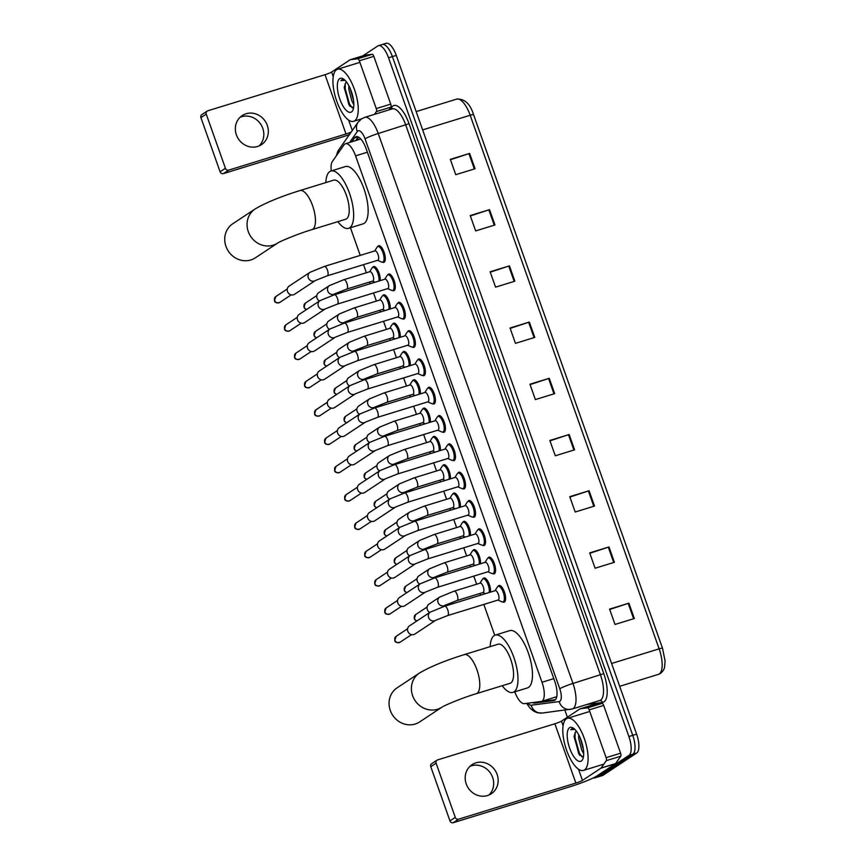 <?xml version="1.0" encoding="UTF-8"?>
<svg xmlns="http://www.w3.org/2000/svg" width="866" height="866" viewBox="0 0 866 866"><rect width="100%" height="100%" fill="white"/><g stroke="black" fill="none" stroke-linecap="round" stroke-linejoin="round"><path stroke-width="1.3" d="M482.979 578.856A8.725 3.28 72.9 0 1 483.585 578.152A8.725 3.28 72.9 0 1 483.921 577.99A8.725 3.28 72.9 0 1 488.554 582.58A8.725 3.28 72.9 0 1 490.459 592.117M472.955 550.549A8.725 3.28 72.9 0 1 473.561 549.834A8.725 3.28 72.9 0 1 473.886 549.683A8.725 3.28 72.9 0 1 478.53 554.272A8.725 3.28 72.9 0 1 480.435 563.798M462.931 522.23A8.725 3.28 72.9 0 1 463.537 521.516A8.725 3.28 72.9 0 1 463.862 521.364A8.725 3.28 72.9 0 1 468.506 525.954A8.725 3.28 72.9 0 1 470.411 535.491M452.896 493.923A8.725 3.28 72.9 0 1 453.503 493.209A8.725 3.28 72.9 0 1 453.838 493.046A8.725 3.28 72.9 0 1 458.482 497.647A8.725 3.28 72.9 0 1 460.376 507.173M442.872 465.605A8.725 3.28 72.9 0 1 443.479 464.89A8.725 3.28 72.9 0 1 443.814 464.739A8.725 3.28 72.9 0 1 448.447 469.329A8.725 3.28 72.9 0 1 450.352 478.855M432.848 437.287A8.725 3.28 72.9 0 1 433.455 436.583A8.725 3.28 72.9 0 1 433.779 436.421A8.725 3.28 72.9 0 1 438.423 441.01A8.725 3.28 72.9 0 1 440.329 450.547M422.825 408.979A8.725 3.28 72.9 0 1 423.431 408.265A8.725 3.28 72.9 0 1 423.755 408.103A8.725 3.28 72.9 0 1 428.399 412.703A8.725 3.28 72.9 0 1 430.305 422.229M412.79 380.661A8.725 3.28 72.9 0 1 413.396 379.947A8.725 3.28 72.9 0 1 413.731 379.795A8.725 3.28 72.9 0 1 418.375 384.385A8.725 3.28 72.9 0 1 420.27 393.911M402.766 352.343A8.725 3.28 72.9 0 1 403.372 351.639A8.725 3.28 72.9 0 1 403.708 351.477A8.725 3.28 72.9 0 1 408.341 356.067A8.725 3.28 72.9 0 1 410.246 365.604M392.742 324.036A8.725 3.28 72.9 0 1 393.348 323.321A8.725 3.28 72.9 0 1 393.673 323.159A8.725 3.28 72.9 0 1 398.317 327.759A8.725 3.28 72.9 0 1 400.222 337.285M382.718 295.717A8.725 3.28 72.9 0 1 383.324 295.003A8.725 3.28 72.9 0 1 383.649 294.851A8.725 3.28 72.9 0 1 388.293 299.441A8.725 3.28 72.9 0 1 390.198 308.967M372.683 267.399A8.725 3.28 72.9 0 1 373.289 266.696A8.725 3.28 72.9 0 1 373.625 266.533A8.725 3.28 72.9 0 1 378.269 271.123A8.725 3.28 72.9 0 1 380.163 280.66M467.976 501.425A8.725 3.28 72.9 0 1 468.582 500.71A8.725 3.28 72.9 0 1 468.917 500.548A8.725 3.28 72.9 0 1 474.471 507.465A8.725 3.28 72.9 0 1 474.373 517.067A8.725 3.28 72.9 0 1 474.048 517.219A8.725 3.28 72.9 0 1 472.782 517.034M457.952 473.107A8.725 3.28 72.9 0 1 458.558 472.392A8.725 3.28 72.9 0 1 458.883 472.241A8.725 3.28 72.9 0 1 464.447 479.147A8.725 3.28 72.9 0 1 464.349 488.749A8.725 3.28 72.9 0 1 464.024 488.911A8.725 3.28 72.9 0 1 462.758 488.716M447.928 444.788A8.725 3.28 72.9 0 1 448.534 444.085A8.725 3.28 72.9 0 1 448.859 443.922A8.725 3.28 72.9 0 1 454.412 450.84A8.725 3.28 72.9 0 1 454.325 460.431A8.725 3.28 72.9 0 1 453.99 460.593A8.725 3.28 72.9 0 1 452.734 460.398M437.893 416.481A8.725 3.28 72.9 0 1 438.499 415.767A8.725 3.28 72.9 0 1 438.835 415.615A8.725 3.28 72.9 0 1 444.388 422.521A8.725 3.28 72.9 0 1 444.29 432.123A8.725 3.28 72.9 0 1 443.966 432.275A8.725 3.28 72.9 0 1 442.699 432.091M478 529.732A8.725 3.28 72.9 0 1 478.606 529.029A8.725 3.28 72.9 0 1 478.941 528.866A8.725 3.28 72.9 0 1 484.495 535.783A8.725 3.28 72.9 0 1 484.397 545.374A8.725 3.28 72.9 0 1 484.072 545.537A8.725 3.28 72.9 0 1 482.806 545.342M498.058 586.369A8.725 3.28 72.9 0 1 498.664 585.654A8.725 3.28 72.9 0 1 498.989 585.492A8.725 3.28 72.9 0 1 504.553 592.409A8.725 3.28 72.9 0 1 504.456 602.011A8.725 3.28 72.9 0 1 504.131 602.162A8.725 3.28 72.9 0 1 502.865 601.978M488.034 558.05A8.725 3.28 72.9 0 1 488.64 557.336A8.725 3.28 72.9 0 1 488.965 557.184A8.725 3.28 72.9 0 1 494.518 564.091A8.725 3.28 72.9 0 1 494.432 573.693A8.725 3.28 72.9 0 1 494.096 573.844A8.725 3.28 72.9 0 1 492.841 573.66M427.869 388.163A8.725 3.28 72.9 0 1 428.475 387.448A8.725 3.28 72.9 0 1 428.811 387.297A8.725 3.28 72.9 0 1 434.364 394.203A8.725 3.28 72.9 0 1 434.267 403.805A8.725 3.28 72.9 0 1 433.942 403.967A8.725 3.28 72.9 0 1 432.675 403.772M417.845 359.845A8.725 3.28 72.9 0 1 418.451 359.141A8.725 3.28 72.9 0 1 418.776 358.979A8.725 3.28 72.9 0 1 424.34 365.896A8.725 3.28 72.9 0 1 424.243 375.498A8.725 3.28 72.9 0 1 423.918 375.649A8.725 3.28 72.9 0 1 422.651 375.454M407.821 331.537A8.725 3.28 72.9 0 1 408.427 330.823A8.725 3.28 72.9 0 1 408.752 330.671A8.725 3.28 72.9 0 1 414.305 337.578A8.725 3.28 72.9 0 1 414.219 347.179A8.725 3.28 72.9 0 1 413.883 347.331A8.725 3.28 72.9 0 1 412.627 347.147M397.786 303.219A8.725 3.28 72.9 0 1 398.392 302.505A8.725 3.28 72.9 0 1 398.728 302.353A8.725 3.28 72.9 0 1 404.281 309.259A8.725 3.28 72.9 0 1 404.184 318.861A8.725 3.28 72.9 0 1 403.859 319.024A8.725 3.28 72.9 0 1 402.593 318.829M387.762 274.901A8.725 3.28 72.9 0 1 388.369 274.197A8.725 3.28 72.9 0 1 388.704 274.035A8.725 3.28 72.9 0 1 394.257 280.952A8.725 3.28 72.9 0 1 394.16 290.554A8.725 3.28 72.9 0 1 393.835 290.705A8.725 3.28 72.9 0 1 392.569 290.511M377.738 246.594A8.725 3.28 72.9 0 1 378.345 245.879A8.725 3.28 72.9 0 1 378.669 245.727A8.725 3.28 72.9 0 1 384.233 252.634A8.725 3.28 72.9 0 1 384.136 262.236A8.725 3.28 72.9 0 1 383.811 262.387A8.725 3.28 72.9 0 1 382.545 262.203M514.772 691.826A16.346 6.149 -107.1 0 0 524.374 703.647L541.098 701.482A16.346 6.149 -107.1 0 0 541.488 701.406A16.346 6.149 -107.1 0 0 542.105 701.114A16.346 6.149 -107.1 0 0 541.997 682.256L355.58 155.858A16.346 6.149 -107.1 0 0 345.458 143.745A16.346 6.149 -107.1 0 0 343.997 144.882L332.382 161.466A16.346 6.149 -107.1 0 0 331.277 170.927M350.427 227.758L360.224 255.394M363.504 264.66L366.372 272.758M369.641 282.013L370.247 283.712M373.527 292.968L376.396 301.076M379.676 310.331L380.271 312.031M383.551 321.286L386.42 329.394M389.7 338.649L390.295 340.338M393.575 349.593L396.444 357.701M399.724 366.957L400.33 368.656M403.61 377.912L406.479 386.02M409.748 395.275L410.354 396.974M413.634 406.23L416.503 414.338M419.783 423.593L420.378 425.282M423.658 434.537L426.527 442.645M429.807 451.9L430.402 453.6M433.682 462.855L436.551 470.963M439.831 480.219L440.437 481.918M443.717 491.174L446.585 499.281M449.855 508.537L450.461 510.226M453.741 519.481L456.609 527.589M459.889 536.844L460.485 538.544M463.765 547.799L466.633 555.907M469.913 565.162L470.509 566.862M473.789 576.117L476.657 584.225M479.937 593.481L480.543 595.169M483.823 604.425L494.746 635.298M532.579 702.586A16.346 6.149 -107.1 0 0 534.636 703.073L553.872 700.583A16.346 6.149 -107.1 0 0 554.262 700.497A16.346 6.149 -107.1 0 0 554.879 700.204A16.346 6.149 -107.1 0 0 554.76 681.358L366.177 148.811A16.346 6.149 -107.1 0 0 356.045 136.698A16.346 6.149 -107.1 0 0 354.595 137.835L351.823 141.786M362.876 55.835L377.803 45.974A16.346 6.149 72.9 0 1 378.42 45.682A16.346 6.149 72.9 0 1 388.542 57.795L628.9 736.522A16.346 6.149 72.9 0 1 629.008 755.368L595.353 777.625A16.346 6.149 72.9 0 1 594.736 777.917A16.346 6.149 72.9 0 1 593.297 777.928M567.392 717.2L564.881 710.109M381.657 44.783A16.346 6.149 72.9 0 1 382.274 44.491L386.139 43.3A16.346 6.149 72.9 0 1 396.271 55.413L636.618 734.141A16.346 6.149 72.9 0 1 636.737 752.987L603.072 775.243L599.207 776.434A16.346 6.149 72.9 0 1 598.59 776.726A16.346 6.149 72.9 0 0 599.207 776.434L632.873 754.178L599.207 776.434L595.353 777.625M636.618 734.141L632.754 735.331A16.346 6.149 72.9 0 1 632.873 754.178A16.346 6.149 72.9 0 0 632.754 735.331L392.406 56.604L632.754 735.331L628.9 736.522M382.274 44.491A16.346 6.149 72.9 0 1 392.406 56.604A16.346 6.149 72.9 0 0 382.274 44.491L378.42 45.682M355.688 140.595L358.232 136.958M555.463 699.685L538.49 701.882A16.346 6.149 72.9 0 1 537.948 701.893M450.45 159.723L469.621 153.412L450.32 159.355L455.743 174.694L475.055 168.74L469.621 153.412M470.357 215.948L489.528 209.637L470.227 215.58L475.65 230.908L494.962 224.965L489.528 209.637M490.264 272.162L509.435 265.851L490.134 271.794L495.569 287.133L514.869 281.19L509.435 265.851M510.171 328.387L529.342 322.076L510.042 328.019L515.476 343.347L534.777 337.404L529.342 322.076M609.718 609.48L628.889 603.169L609.588 609.123L615.012 624.451L634.323 618.508L628.889 603.169M589.811 553.266L608.982 546.955L589.681 552.898L595.104 568.226L614.405 562.283L608.982 546.955M569.893 497.041L589.075 490.73L569.763 496.683L575.197 512.012L594.498 506.069L589.075 490.73M549.986 440.826L569.168 434.515L549.856 440.458L555.29 455.787L574.591 449.844L569.168 434.515M530.079 384.601L549.25 378.29L529.949 384.233L535.383 399.572L554.684 393.629L549.25 378.29M603.072 775.243A16.346 6.149 72.9 0 1 602.455 775.535L594.736 777.917M566.396 718.812A27.247 10.251 72.9 0 1 567.414 718.325A27.247 10.251 72.9 0 1 584.788 739.921A27.247 10.251 72.9 0 1 584.496 769.917A27.247 10.251 72.9 0 1 583.467 770.415A27.247 10.251 72.9 0 1 566.104 748.809A27.247 10.251 72.9 0 1 566.396 718.812M580.177 737.864L583.478 750.053M578.715 734.833L578.629 738.2L581.703 750.075L583.695 753.041M576.475 731.24L575.132 732.733A12.319 4.633 72.9 0 1 576.182 731.326A12.319 4.633 72.9 0 1 576.431 731.196M582.082 756.96L579.354 753.117L575.035 737.735L575.132 732.723L574.071 736.75L579.343 754.816L583.262 756.83M581.346 761.03A17.764 6.69 72.9 0 1 569.666 748.192A17.764 6.69 72.9 0 1 569.547 727.711A17.764 6.69 72.9 0 1 573.26 728.057A17.764 6.69 72.9 0 1 581.833 742.4A17.764 6.69 72.9 0 1 582.818 759.081A17.764 6.69 72.9 0 1 581.346 761.03M574.147 728.717L572.22 728.555L570.748 729.735L574.851 729.367M580.794 739.412L583.229 748.278M574.19 735.613L578.585 753.355L579.863 755.433M572.339 728.523L570.748 729.735M469.957 766.345A17.439 16.064 -123.5 0 1 492.635 777.408A17.439 16.064 -123.5 0 1 488.922 795.02M466.244 783.957A17.439 16.064 56.5 0 0 491.303 793.743A17.439 16.064 56.5 0 0 497.127 774.442A17.439 16.064 56.5 0 0 472.067 764.646A17.439 16.064 56.5 0 0 466.244 783.957M583.695 753.756A21.802 8.205 72.9 0 1 582.331 751.201M594.509 704.383A2.728 1.028 72.9 0 1 594.574 704.361A2.728 1.028 72.9 0 1 594.639 704.339L602.043 703.387A2.728 1.028 72.9 0 1 603.667 705.422L589.194 709.882L606.113 757.663L620.597 753.203A2.728 1.028 72.9 0 1 620.749 756.202L615.607 763.552A2.728 1.028 72.9 0 1 615.466 763.693L596.934 775.947A21.802 2.219 -19.5 0 1 570.553 786.577L453.275 822.7A2.728 2.511 -123.5 0 1 449.963 820.892L455.278 817.374A2.728 2.511 56.5 0 0 458.59 819.182L575.868 783.059A5.445 0.552 160.5 0 0 582.461 780.407L600.982 768.153A2.728 1.028 -107.1 0 0 601.123 768.012L606.276 760.662A2.728 1.028 -107.1 0 0 606.113 757.663M603.667 705.422L620.597 753.203M589.194 709.882A2.728 1.028 -107.1 0 0 587.57 707.847L580.155 708.799A2.728 1.028 -107.1 0 0 580.09 708.821A2.728 1.028 -107.1 0 0 579.993 708.864L561.471 721.118A5.445 0.552 160.5 0 1 554.868 723.77L437.601 759.904A2.728 2.511 56.5 0 0 436.096 763.195L430.781 766.713L449.963 820.892M430.781 766.713A2.728 2.511 -123.5 0 1 431.69 763.693L437.005 760.186M436.096 763.195L455.278 817.374M397.115 687.821A20.438 18.825 56.5 0 0 390.285 710.445A20.438 18.825 56.5 0 0 419.664 721.919L441.974 707.154A20.438 18.825 -123.5 0 1 412.617 695.679A20.438 18.825 -123.5 0 1 419.436 673.066L397.115 687.821M441.985 707.154L441.974 707.165C443.24 705.92 462.855 697.595 476.311 693.688L510.096 683.285A20.438 7.686 -107.1 0 0 510.864 682.917A20.438 7.686 -107.1 0 0 511.081 660.422A20.438 7.686 -107.1 0 0 498.058 644.217L464.273 654.631C445.146 660.574 430.196 666.723 419.436 673.066M490.178 646.653A29.974 11.28 72.9 0 1 494.118 635.644A29.974 11.28 72.9 0 1 495.255 635.103A29.974 11.28 72.9 0 1 514.35 658.864A29.974 11.28 72.9 0 1 514.025 691.869A29.974 11.28 72.9 0 1 512.899 692.399A29.974 11.28 72.9 0 1 502.204 685.71M495.255 635.103L509.728 630.643A29.974 11.28 72.9 0 1 528.834 654.404A29.974 11.28 72.9 0 1 528.509 687.409A29.974 11.28 72.9 0 1 527.383 687.94L512.899 692.399M232.781 223.753A20.438 18.825 56.5 0 0 225.95 246.377A20.438 18.825 56.5 0 0 255.318 257.851L277.64 243.086A20.438 18.825 -123.5 0 1 248.271 231.612A20.438 18.825 -123.5 0 1 255.102 208.987L232.781 223.753M277.65 243.086L277.64 243.086C278.906 241.852 298.51 233.528 311.976 229.62L345.761 219.217A20.438 7.686 -107.1 0 0 346.53 218.849A20.438 7.686 -107.1 0 0 346.746 196.355A20.438 7.686 -107.1 0 0 333.724 180.15L299.939 190.563C280.811 196.506 265.862 202.655 255.102 208.987M325.843 182.585A29.974 11.28 72.9 0 1 329.784 171.576A29.974 11.28 72.9 0 1 330.92 171.035A29.974 11.28 72.9 0 1 350.016 194.796A29.974 11.28 72.9 0 1 349.691 227.79A29.974 11.28 72.9 0 1 348.565 228.332A29.974 11.28 72.9 0 1 337.87 221.642M330.92 171.035L345.393 166.575A29.974 11.28 72.9 0 1 364.499 190.336A29.974 11.28 72.9 0 1 364.175 223.331A29.974 11.28 72.9 0 1 363.038 223.872L348.565 228.332M495.103 590.72A4.904 1.84 72.9 0 1 495.287 590.634A4.904 1.84 72.9 0 1 498.415 594.52A4.904 1.84 72.9 0 1 498.361 599.922A4.904 1.84 72.9 0 1 498.177 600.008A4.904 1.84 72.9 0 1 497.972 600.041M495.016 590.709L497.409 586.964A8.173 3.074 72.9 0 1 497.874 586.466A8.173 3.074 72.9 0 1 498.188 586.314A8.173 3.074 72.9 0 1 503.395 592.799A8.173 3.074 72.9 0 1 503.308 601.794A8.173 3.074 72.9 0 1 503.005 601.935A8.173 3.074 72.9 0 1 501.988 601.848L497.907 600.084M435.663 620.305L414.868 634.064A4.904 4.514 -123.5 0 1 407.821 631.303A4.904 4.514 -123.5 0 1 409.456 625.88L430.261 612.121L444.713 606.211A4.904 1.84 72.9 0 1 447.646 609.556A4.904 1.84 72.9 0 1 447.787 615.499A4.904 1.84 72.9 0 1 447.603 615.585L435.663 620.305A4.904 4.514 -123.5 0 1 428.529 617.263A4.904 4.514 -123.5 0 1 430.261 612.121M408.925 633.133L408.763 632.959A3.54 3.258 -123.5 0 1 408.081 631.92L407.983 631.704M485.079 562.402A4.904 1.84 72.9 0 1 485.263 562.315A4.904 1.84 72.9 0 1 488.392 566.202A4.904 1.84 72.9 0 1 488.337 571.603A4.904 1.84 72.9 0 1 488.153 571.69A4.904 1.84 72.9 0 1 487.948 571.722M484.992 562.402L487.385 558.646A8.173 3.074 72.9 0 1 487.85 558.148A8.173 3.074 72.9 0 1 488.164 557.996A8.173 3.074 72.9 0 1 493.371 564.48A8.173 3.074 72.9 0 1 493.284 573.476A8.173 3.074 72.9 0 1 492.97 573.628A8.173 3.074 72.9 0 1 491.964 573.53L487.872 571.777M425.639 591.987L404.844 605.745A4.904 4.514 -123.5 0 1 397.797 602.996A4.904 4.514 -123.5 0 1 399.432 597.562L420.226 583.803L434.689 577.893A4.904 1.84 72.9 0 1 437.622 581.238A4.904 1.84 72.9 0 1 437.763 587.18A4.904 1.84 72.9 0 1 437.579 587.267L425.639 591.987A4.904 4.514 -123.5 0 1 418.495 588.945A4.904 4.514 -123.5 0 1 420.226 583.803M398.901 604.825L398.739 604.641A3.54 3.258 -123.5 0 1 398.057 603.613L397.949 603.396M475.055 534.084A4.904 1.84 72.9 0 1 475.239 533.997A4.904 1.84 72.9 0 1 478.357 537.883A4.904 1.84 72.9 0 1 478.313 543.285A4.904 1.84 72.9 0 1 478.129 543.372A4.904 1.84 72.9 0 1 477.924 543.404M474.958 534.084L477.35 530.328A8.173 3.074 72.9 0 1 477.826 529.83A8.173 3.074 72.9 0 1 478.129 529.689A8.173 3.074 72.9 0 1 483.347 536.162A8.173 3.074 72.9 0 1 483.26 545.169A8.173 3.074 72.9 0 1 482.947 545.309A8.173 3.074 72.9 0 1 481.94 545.212L477.848 543.458M415.615 563.679L394.82 577.427A4.904 4.514 -123.5 0 1 387.762 574.678A4.904 4.514 -123.5 0 1 389.408 569.243L410.203 555.496L424.665 549.585A4.904 1.84 72.9 0 1 427.598 552.93A4.904 1.84 72.9 0 1 427.728 558.862A4.904 1.84 72.9 0 1 427.544 558.96L415.615 563.679A4.904 4.514 -123.5 0 1 408.471 560.627A4.904 4.514 -123.5 0 1 410.203 555.496M388.877 576.507L388.704 576.334A3.54 3.258 -123.5 0 1 388.022 575.295L387.925 575.078M465.02 505.776A4.904 1.84 72.9 0 1 465.204 505.69A4.904 1.84 72.9 0 1 468.333 509.576A4.904 1.84 72.9 0 1 468.279 514.978A4.904 1.84 72.9 0 1 468.095 515.064A4.904 1.84 72.9 0 1 467.9 515.097M464.934 505.766L467.326 502.02A8.173 3.074 72.9 0 1 467.802 501.522A8.173 3.074 72.9 0 1 468.105 501.371A8.173 3.074 72.9 0 1 473.312 507.855A8.173 3.074 72.9 0 1 473.226 516.85A8.173 3.074 72.9 0 1 472.923 517.002A8.173 3.074 72.9 0 1 471.916 516.905L467.824 515.151M405.591 535.361L384.785 549.12A4.904 4.514 -123.5 0 1 377.738 546.359A4.904 4.514 -123.5 0 1 379.373 540.936L400.179 527.178L414.63 521.267A4.904 1.84 72.9 0 1 417.564 524.612A4.904 1.84 72.9 0 1 417.704 530.555A4.904 1.84 72.9 0 1 417.52 530.641L405.591 535.361A4.904 4.514 -123.5 0 1 398.447 532.319A4.904 4.514 -123.5 0 1 400.179 527.178M378.843 548.189L378.68 548.016A3.54 3.258 -123.5 0 1 377.998 546.987L377.901 546.76M454.996 477.458A4.904 1.84 72.9 0 1 455.18 477.372A4.904 1.84 72.9 0 1 458.309 481.258A4.904 1.84 72.9 0 1 458.255 486.66A4.904 1.84 72.9 0 1 458.071 486.746A4.904 1.84 72.9 0 1 457.865 486.779M454.91 477.458L457.302 473.702A8.173 3.074 72.9 0 1 457.768 473.204A8.173 3.074 72.9 0 1 458.082 473.053A8.173 3.074 72.9 0 1 463.288 479.537A8.173 3.074 72.9 0 1 463.202 488.532A8.173 3.074 72.9 0 1 462.899 488.684A8.173 3.074 72.9 0 1 461.881 488.586L457.8 486.833M395.556 507.043L374.762 520.802A4.904 4.514 -123.5 0 1 367.714 518.052A4.904 4.514 -123.5 0 1 369.349 512.618L390.155 498.859L404.606 492.949A4.904 1.84 72.9 0 1 407.54 496.294A4.904 1.84 72.9 0 1 407.68 502.237A4.904 1.84 72.9 0 1 407.496 502.323L395.556 507.043A4.904 4.514 -123.5 0 1 388.423 504.001A4.904 4.514 -123.5 0 1 390.155 498.859M368.819 519.881L368.656 519.697A3.54 3.258 -123.5 0 1 367.974 518.669L367.877 518.453M444.972 449.14A4.904 1.84 72.9 0 1 445.156 449.053A4.904 1.84 72.9 0 1 448.285 452.94A4.904 1.84 72.9 0 1 448.231 458.341A4.904 1.84 72.9 0 1 448.047 458.428A4.904 1.84 72.9 0 1 447.841 458.46M444.886 449.14L447.278 445.395A8.173 3.074 72.9 0 1 447.744 444.886A8.173 3.074 72.9 0 1 448.058 444.745A8.173 3.074 72.9 0 1 453.264 451.218A8.173 3.074 72.9 0 1 453.178 460.225A8.173 3.074 72.9 0 1 452.864 460.366A8.173 3.074 72.9 0 1 451.857 460.268L447.765 458.515M385.532 478.736L364.738 492.483A4.904 4.514 -123.5 0 1 357.69 489.734A4.904 4.514 -123.5 0 1 359.325 484.3L380.12 470.552L394.582 464.641A4.904 1.84 72.9 0 1 397.516 467.986A4.904 1.84 72.9 0 1 397.656 473.929A4.904 1.84 72.9 0 1 397.472 474.016L385.532 478.736A4.904 4.514 -123.5 0 1 378.388 475.683A4.904 4.514 -123.5 0 1 380.12 470.552M358.795 491.563L358.632 491.39A3.54 3.258 -123.5 0 1 357.95 490.351L357.842 490.134M434.949 420.833A4.904 1.84 72.9 0 1 435.133 420.746A4.904 1.84 72.9 0 1 438.25 424.632A4.904 1.84 72.9 0 1 438.207 430.034A4.904 1.84 72.9 0 1 438.023 430.121A4.904 1.84 72.9 0 1 437.817 430.153M434.851 420.822L437.243 417.076A8.173 3.074 72.9 0 1 437.72 416.578A8.173 3.074 72.9 0 1 438.023 416.427A8.173 3.074 72.9 0 1 443.24 422.911A8.173 3.074 72.9 0 1 443.154 431.907A8.173 3.074 72.9 0 1 442.84 432.058A8.173 3.074 72.9 0 1 441.833 431.961L437.741 430.207M375.508 450.417L354.714 464.176A4.904 4.514 -123.5 0 1 347.656 461.416A4.904 4.514 -123.5 0 1 349.301 455.992L370.096 442.234L384.558 436.323A4.904 1.84 72.9 0 1 387.492 439.668A4.904 1.84 72.9 0 1 387.622 445.611A4.904 1.84 72.9 0 1 387.438 445.698L375.508 450.417A4.904 4.514 -123.5 0 1 368.364 447.376A4.904 4.514 -123.5 0 1 370.096 442.234M348.771 463.245L348.597 463.072A3.54 3.258 -123.5 0 1 347.916 462.043L347.818 461.816M424.914 392.515A4.904 1.84 72.9 0 1 425.098 392.428A4.904 1.84 72.9 0 1 428.226 396.314A4.904 1.84 72.9 0 1 428.172 401.716A4.904 1.84 72.9 0 1 427.988 401.802A4.904 1.84 72.9 0 1 427.793 401.835M424.827 392.515L427.219 388.758A8.173 3.074 72.9 0 1 427.696 388.26A8.173 3.074 72.9 0 1 427.999 388.109A8.173 3.074 72.9 0 1 433.206 394.593A8.173 3.074 72.9 0 1 433.119 403.588A8.173 3.074 72.9 0 1 432.816 403.74A8.173 3.074 72.9 0 1 431.809 403.643L427.717 401.889M365.484 422.099L344.679 435.858A4.904 4.514 -123.5 0 1 337.632 433.108A4.904 4.514 -123.5 0 1 339.266 427.674L360.072 413.916L374.523 408.005A4.904 1.84 72.9 0 1 377.457 411.35A4.904 1.84 72.9 0 1 377.598 417.293A4.904 1.84 72.9 0 1 377.414 417.38L365.484 422.099A4.904 4.514 -123.5 0 1 358.34 419.057A4.904 4.514 -123.5 0 1 360.072 413.916M338.736 434.938L338.574 434.754A3.54 3.258 -123.5 0 1 337.892 433.725L337.794 433.509M414.89 364.196A4.904 1.84 72.9 0 1 415.074 364.11A4.904 1.84 72.9 0 1 418.202 368.007A4.904 1.84 72.9 0 1 418.148 373.398A4.904 1.84 72.9 0 1 417.964 373.484A4.904 1.84 72.9 0 1 417.758 373.517M414.803 364.196L417.195 360.451A8.173 3.074 72.9 0 1 417.661 359.942A8.173 3.074 72.9 0 1 417.975 359.801A8.173 3.074 72.9 0 1 423.182 366.275A8.173 3.074 72.9 0 1 423.095 375.281A8.173 3.074 72.9 0 1 422.792 375.422A8.173 3.074 72.9 0 1 421.774 375.324L417.693 373.571M355.45 393.792L334.655 407.54A4.904 4.514 -123.5 0 1 327.608 404.79A4.904 4.514 -123.5 0 1 329.242 399.356L350.048 385.608L364.499 379.698A4.904 1.84 72.9 0 1 367.433 383.043A4.904 1.84 72.9 0 1 367.574 388.986A4.904 1.84 72.9 0 1 367.39 389.072L355.45 393.792A4.904 4.514 -123.5 0 1 348.316 390.739A4.904 4.514 -123.5 0 1 350.048 385.608M328.712 406.619L328.55 406.446A3.54 3.258 -123.5 0 1 327.868 405.407L327.77 405.191M404.866 335.889A4.904 1.84 72.9 0 1 405.05 335.802A4.904 1.84 72.9 0 1 408.178 339.689A4.904 1.84 72.9 0 1 408.124 345.09A4.904 1.84 72.9 0 1 407.94 345.177A4.904 1.84 72.9 0 1 407.734 345.209M404.779 335.889L407.172 332.133A8.173 3.074 72.9 0 1 407.637 331.635A8.173 3.074 72.9 0 1 407.951 331.483A8.173 3.074 72.9 0 1 413.158 337.967A8.173 3.074 72.9 0 1 413.071 346.963A8.173 3.074 72.9 0 1 412.757 347.114A8.173 3.074 72.9 0 1 411.751 347.017L407.659 345.263M345.426 365.474L324.631 379.232A4.904 4.514 -123.5 0 1 317.584 376.472A4.904 4.514 -123.5 0 1 319.218 371.049L340.013 357.29L354.475 351.38A4.904 1.84 72.9 0 1 357.409 354.724A4.904 1.84 72.9 0 1 357.55 360.667A4.904 1.84 72.9 0 1 357.366 360.754L345.426 365.474A4.904 4.514 -123.5 0 1 338.281 362.432A4.904 4.514 -123.5 0 1 340.013 357.29M318.688 378.301L318.526 378.128A3.54 3.258 -123.5 0 1 317.844 377.1L317.735 376.872M394.842 307.571A4.904 1.84 72.9 0 1 395.026 307.484A4.904 1.84 72.9 0 1 398.144 311.37A4.904 1.84 72.9 0 1 398.1 316.772A4.904 1.84 72.9 0 1 397.916 316.859A4.904 1.84 72.9 0 1 397.71 316.891M394.744 307.571L397.137 303.814A8.173 3.074 72.9 0 1 397.613 303.317A8.173 3.074 72.9 0 1 397.916 303.176A8.173 3.074 72.9 0 1 403.134 309.649A8.173 3.074 72.9 0 1 403.047 318.645A8.173 3.074 72.9 0 1 402.733 318.796A8.173 3.074 72.9 0 1 401.727 318.699L397.635 316.945M335.402 337.155L314.607 350.914A4.904 4.514 -123.5 0 1 307.549 348.164A4.904 4.514 -123.5 0 1 309.194 342.73L329.989 328.983L344.452 323.061A4.904 1.84 72.9 0 1 347.385 326.406A4.904 1.84 72.9 0 1 347.515 332.349A4.904 1.84 72.9 0 1 347.331 332.436L335.402 337.155A4.904 4.514 -123.5 0 1 328.257 334.114A4.904 4.514 -123.5 0 1 329.989 328.983M308.664 349.994L308.491 349.81A3.54 3.258 -123.5 0 1 307.809 348.781L307.711 348.565M384.807 279.263A4.904 1.84 72.9 0 1 384.991 279.166A4.904 1.84 72.9 0 1 388.12 283.063A4.904 1.84 72.9 0 1 388.065 288.454A4.904 1.84 72.9 0 1 387.881 288.551A4.904 1.84 72.9 0 1 387.687 288.573M384.72 279.253L387.113 275.507A8.173 3.074 72.9 0 1 387.589 274.998A8.173 3.074 72.9 0 1 387.892 274.858A8.173 3.074 72.9 0 1 393.099 281.331A8.173 3.074 72.9 0 1 393.012 290.337A8.173 3.074 72.9 0 1 392.709 290.478A8.173 3.074 72.9 0 1 391.703 290.391L387.611 288.627M325.378 308.848L304.572 322.596A4.904 4.514 -123.5 0 1 297.525 319.846A4.904 4.514 -123.5 0 1 299.16 314.412L319.965 300.664L334.417 294.754A4.904 1.84 72.9 0 1 337.35 298.099A4.904 1.84 72.9 0 1 337.491 304.042A4.904 1.84 72.9 0 1 337.307 304.128L325.378 308.848A4.904 4.514 -123.5 0 1 318.233 305.806A4.904 4.514 -123.5 0 1 319.965 300.664M298.629 321.676L298.467 321.502A3.54 3.258 -123.5 0 1 297.785 320.463L297.688 320.247M374.783 250.945A4.904 1.84 72.9 0 1 374.967 250.859A4.904 1.84 72.9 0 1 378.096 254.745A4.904 1.84 72.9 0 1 378.041 260.146A4.904 1.84 72.9 0 1 377.857 260.233A4.904 1.84 72.9 0 1 377.652 260.265M374.697 250.945L377.089 247.189A8.173 3.074 72.9 0 1 377.554 246.691A8.173 3.074 72.9 0 1 377.868 246.539A8.173 3.074 72.9 0 1 383.075 253.024A8.173 3.074 72.9 0 1 382.989 262.019A8.173 3.074 72.9 0 1 382.685 262.171A8.173 3.074 72.9 0 1 381.668 262.073L377.587 260.32M315.343 280.53L294.548 294.288A4.904 4.514 -123.5 0 1 287.501 291.528A4.904 4.514 -123.5 0 1 289.136 286.105L309.941 272.346L324.393 266.436A4.904 1.84 72.9 0 1 327.326 269.781A4.904 1.84 72.9 0 1 327.467 275.724A4.904 1.84 72.9 0 1 327.283 275.81L315.343 280.53A4.904 4.514 -123.5 0 1 308.209 277.488A4.904 4.514 -123.5 0 1 309.941 272.346M288.605 293.358L288.443 293.184A3.54 3.258 -123.5 0 1 287.761 292.156L287.664 291.929M480.024 583.219A4.904 1.84 72.9 0 1 480.208 583.121A4.904 1.84 72.9 0 1 483.336 587.018A4.904 1.84 72.9 0 1 483.282 592.409A4.904 1.84 72.9 0 1 483.098 592.506A4.904 1.84 72.9 0 1 482.903 592.528M479.937 583.208L482.33 579.462A8.173 3.074 72.9 0 1 482.806 578.953A8.173 3.074 72.9 0 1 483.109 578.813A8.173 3.074 72.9 0 1 487.601 583.413A8.173 3.074 72.9 0 1 489.171 592.517M429.752 612.457A4.904 4.514 -123.5 0 1 428.962 604.165L439.701 597.064L454.152 591.153A4.904 1.84 72.9 0 1 457.086 594.498A4.904 1.84 72.9 0 1 457.226 600.441A4.904 1.84 72.9 0 1 457.042 600.528L445.102 605.247A4.904 4.514 -123.5 0 1 437.969 602.206A4.904 4.514 -123.5 0 1 439.701 597.064M428.432 611.428L428.269 611.244A3.54 3.258 -123.5 0 1 427.577 610.216L427.479 610M470 554.9A4.904 1.84 72.9 0 1 470.184 554.814A4.904 1.84 72.9 0 1 473.312 558.7A4.904 1.84 72.9 0 1 473.258 564.102A4.904 1.84 72.9 0 1 473.074 564.188A4.904 1.84 72.9 0 1 472.868 564.221M469.913 554.9L472.306 551.144A8.173 3.074 72.9 0 1 472.771 550.646A8.173 3.074 72.9 0 1 473.085 550.495A8.173 3.074 72.9 0 1 477.577 555.106A8.173 3.074 72.9 0 1 479.147 564.199M419.718 584.139A4.904 4.514 -123.5 0 1 418.938 575.847L429.666 568.756L444.128 562.835A4.904 1.84 72.9 0 1 447.062 566.191A4.904 1.84 72.9 0 1 447.202 572.123A4.904 1.84 72.9 0 1 447.018 572.22L435.078 576.94A4.904 4.514 -123.5 0 1 427.934 573.887A4.904 4.514 -123.5 0 1 429.666 568.756M418.397 583.11L418.235 582.937A3.54 3.258 -123.5 0 1 417.553 581.898L417.455 581.681M459.976 526.582A4.904 1.84 72.9 0 1 460.16 526.496A4.904 1.84 72.9 0 1 463.288 530.382A4.904 1.84 72.9 0 1 463.234 535.783A4.904 1.84 72.9 0 1 463.05 535.87A4.904 1.84 72.9 0 1 462.845 535.902M459.889 526.582L462.282 522.826A8.173 3.074 72.9 0 1 462.747 522.328A8.173 3.074 72.9 0 1 463.061 522.187A8.173 3.074 72.9 0 1 467.543 526.788A8.173 3.074 72.9 0 1 469.123 535.881M409.694 555.831A4.904 4.514 -123.5 0 1 408.904 547.539L419.642 540.438L434.104 534.528A4.904 1.84 72.9 0 1 437.038 537.873A4.904 1.84 72.9 0 1 437.168 543.816A4.904 1.84 72.9 0 1 436.984 543.902L425.054 548.622A4.904 4.514 -123.5 0 1 417.91 545.58A4.904 4.514 -123.5 0 1 419.642 540.438M408.373 554.803L408.211 554.619A3.54 3.258 -123.5 0 1 407.529 553.591L407.431 553.363M449.952 498.275A4.904 1.84 72.9 0 1 450.136 498.188A4.904 1.84 72.9 0 1 453.254 502.074A4.904 1.84 72.9 0 1 453.21 507.465A4.904 1.84 72.9 0 1 453.026 507.563A4.904 1.84 72.9 0 1 452.821 507.595M449.855 498.264L452.247 494.518A8.173 3.074 72.9 0 1 452.723 494.01A8.173 3.074 72.9 0 1 453.026 493.869A8.173 3.074 72.9 0 1 457.519 498.47A8.173 3.074 72.9 0 1 459.088 507.573M399.67 527.513A4.904 4.514 -123.5 0 1 398.88 519.221L409.618 512.12L424.069 506.209A4.904 1.84 72.9 0 1 427.003 509.554A4.904 1.84 72.9 0 1 427.144 515.497A4.904 1.84 72.9 0 1 426.96 515.584L415.03 520.304A4.904 4.514 -123.5 0 1 407.886 517.262A4.904 4.514 -123.5 0 1 409.618 512.12M398.349 526.485L398.187 526.301A3.54 3.258 -123.5 0 1 397.505 525.272L397.407 525.056M439.917 469.957A4.904 1.84 72.9 0 1 440.101 469.87A4.904 1.84 72.9 0 1 443.23 473.756A4.904 1.84 72.9 0 1 443.175 479.158A4.904 1.84 72.9 0 1 442.991 479.244A4.904 1.84 72.9 0 1 442.797 479.277M439.831 469.957L442.223 466.2A8.173 3.074 72.9 0 1 442.699 465.702A8.173 3.074 72.9 0 1 443.002 465.551A8.173 3.074 72.9 0 1 447.495 470.162A8.173 3.074 72.9 0 1 449.064 479.255M389.646 499.206A4.904 4.514 -123.5 0 1 388.856 490.914L399.594 483.813L414.045 477.891A4.904 1.84 72.9 0 1 416.979 481.247A4.904 1.84 72.9 0 1 417.12 487.179A4.904 1.84 72.9 0 1 416.936 487.277L404.996 491.996A4.904 4.514 -123.5 0 1 397.862 488.944A4.904 4.514 -123.5 0 1 399.594 483.813M388.325 498.166L388.163 497.993A3.54 3.258 -123.5 0 1 387.47 496.954L387.373 496.738M429.893 441.638A4.904 1.84 72.9 0 1 430.077 441.552A4.904 1.84 72.9 0 1 433.206 445.438A4.904 1.84 72.9 0 1 433.152 450.84A4.904 1.84 72.9 0 1 432.968 450.926A4.904 1.84 72.9 0 1 432.762 450.959M429.807 441.638L432.199 437.882A8.173 3.074 72.9 0 1 432.664 437.384A8.173 3.074 72.9 0 1 432.978 437.243A8.173 3.074 72.9 0 1 437.471 441.844A8.173 3.074 72.9 0 1 439.04 450.937M379.611 470.887A4.904 4.514 -123.5 0 1 378.832 462.596L389.559 455.494L404.021 449.584A4.904 1.84 72.9 0 1 406.955 452.929A4.904 1.84 72.9 0 1 407.096 458.872A4.904 1.84 72.9 0 1 406.912 458.958L394.972 463.678A4.904 4.514 -123.5 0 1 387.827 460.636A4.904 4.514 -123.5 0 1 389.559 455.494M378.29 469.859L378.128 469.675A3.54 3.258 -123.5 0 1 377.446 468.647L377.349 468.419M419.869 413.331A4.904 1.84 72.9 0 1 420.053 413.244A4.904 1.84 72.9 0 1 423.182 417.131A4.904 1.84 72.9 0 1 423.128 422.532A4.904 1.84 72.9 0 1 422.944 422.619A4.904 1.84 72.9 0 1 422.738 422.651M419.783 413.32L422.175 409.575A8.173 3.074 72.9 0 1 422.64 409.077A8.173 3.074 72.9 0 1 422.954 408.925A8.173 3.074 72.9 0 1 427.436 413.526A8.173 3.074 72.9 0 1 429.016 422.63M369.587 442.569A4.904 4.514 -123.5 0 1 368.797 434.277L379.535 427.176L393.998 421.266A4.904 1.84 72.9 0 1 396.931 424.611A4.904 1.84 72.9 0 1 397.061 430.554A4.904 1.84 72.9 0 1 396.877 430.64L384.948 435.36A4.904 4.514 -123.5 0 1 377.803 432.318A4.904 4.514 -123.5 0 1 379.535 427.176M368.267 441.541L368.104 441.368A3.54 3.258 -123.5 0 1 367.422 440.329L367.325 440.112M409.845 385.013A4.904 1.84 72.9 0 1 410.029 384.926A4.904 1.84 72.9 0 1 413.147 388.812A4.904 1.84 72.9 0 1 413.104 394.214A4.904 1.84 72.9 0 1 412.92 394.301A4.904 1.84 72.9 0 1 412.714 394.333M409.748 385.013L412.14 381.257A8.173 3.074 72.9 0 1 412.617 380.759A8.173 3.074 72.9 0 1 412.92 380.607A8.173 3.074 72.9 0 1 417.412 385.218A8.173 3.074 72.9 0 1 418.982 394.311M359.563 414.262A4.904 4.514 -123.5 0 1 358.773 405.97L369.511 398.869L383.963 392.958A4.904 1.84 72.9 0 1 386.896 396.303A4.904 1.84 72.9 0 1 387.037 402.246A4.904 1.84 72.9 0 1 386.853 402.333L374.924 407.052A4.904 4.514 -123.5 0 1 367.779 404A4.904 4.514 -123.5 0 1 369.511 398.869M358.243 413.223L358.08 413.05A3.54 3.258 -123.5 0 1 357.398 412.01L357.301 411.794M399.811 356.695A4.904 1.84 72.9 0 1 399.995 356.608A4.904 1.84 72.9 0 1 403.123 360.494A4.904 1.84 72.9 0 1 403.069 365.896A4.904 1.84 72.9 0 1 402.885 365.982A4.904 1.84 72.9 0 1 402.69 366.015M399.724 356.695L402.116 352.938A8.173 3.074 72.9 0 1 402.593 352.44A8.173 3.074 72.9 0 1 402.896 352.3A8.173 3.074 72.9 0 1 407.388 356.9A8.173 3.074 72.9 0 1 408.958 365.993M349.539 385.944A4.904 4.514 -123.5 0 1 348.749 377.652L359.487 370.551L373.939 364.64A4.904 1.84 72.9 0 1 376.872 367.985A4.904 1.84 72.9 0 1 377.013 373.928A4.904 1.84 72.9 0 1 376.829 374.015L364.889 378.734A4.904 4.514 -123.5 0 1 357.755 375.692A4.904 4.514 -123.5 0 1 359.487 370.551M348.219 384.915L348.056 384.731A3.54 3.258 -123.5 0 1 347.363 383.703L347.266 383.476M389.787 328.387A4.904 1.84 72.9 0 1 389.971 328.301A4.904 1.84 72.9 0 1 393.099 332.187A4.904 1.84 72.9 0 1 393.045 337.588A4.904 1.84 72.9 0 1 392.861 337.675A4.904 1.84 72.9 0 1 392.655 337.708M389.7 328.376L392.092 324.631A8.173 3.074 72.9 0 1 392.558 324.133A8.173 3.074 72.9 0 1 392.872 323.981A8.173 3.074 72.9 0 1 397.364 328.582A8.173 3.074 72.9 0 1 398.934 337.686M339.504 357.626A4.904 4.514 -123.5 0 1 338.725 349.334L349.453 342.232L363.915 336.322A4.904 1.84 72.9 0 1 366.848 339.667A4.904 1.84 72.9 0 1 366.989 345.61A4.904 1.84 72.9 0 1 366.805 345.696L354.865 350.416A4.904 4.514 -123.5 0 1 347.721 347.374A4.904 4.514 -123.5 0 1 349.453 342.232M338.184 356.597L338.021 356.424A3.54 3.258 -123.5 0 1 337.339 355.385L337.242 355.168M379.763 300.069A4.904 1.84 72.9 0 1 379.947 299.982A4.904 1.84 72.9 0 1 383.075 303.869A4.904 1.84 72.9 0 1 383.021 309.27A4.904 1.84 72.9 0 1 382.837 309.357A4.904 1.84 72.9 0 1 382.631 309.389M379.676 300.069L382.068 296.313A8.173 3.074 72.9 0 1 382.534 295.815A8.173 3.074 72.9 0 1 382.848 295.663A8.173 3.074 72.9 0 1 387.329 300.275A8.173 3.074 72.9 0 1 388.91 309.368M329.481 329.318A4.904 4.514 -123.5 0 1 328.69 321.026L339.429 313.925L353.891 308.015A4.904 1.84 72.9 0 1 356.824 311.359A4.904 1.84 72.9 0 1 356.954 317.302A4.904 1.84 72.9 0 1 356.77 317.389L344.841 322.109A4.904 4.514 -123.5 0 1 337.697 319.056A4.904 4.514 -123.5 0 1 339.429 313.925M328.16 328.279L327.998 328.106A3.54 3.258 -123.5 0 1 327.316 327.077L327.218 326.85M369.739 271.751A4.904 1.84 72.9 0 1 369.923 271.664A4.904 1.84 72.9 0 1 373.04 275.55A4.904 1.84 72.9 0 1 372.997 280.952A4.904 1.84 72.9 0 1 372.813 281.039A4.904 1.84 72.9 0 1 372.607 281.071M369.641 271.751L372.034 268.005A8.173 3.074 72.9 0 1 372.51 267.497A8.173 3.074 72.9 0 1 372.813 267.356A8.173 3.074 72.9 0 1 377.305 271.956A8.173 3.074 72.9 0 1 378.875 281.049M319.457 301A4.904 4.514 -123.5 0 1 318.666 292.708L329.405 285.607L343.856 279.696A4.904 1.84 72.9 0 1 346.79 283.041A4.904 1.84 72.9 0 1 346.93 288.984A4.904 1.84 72.9 0 1 346.746 289.071L334.817 293.79A4.904 4.514 -123.5 0 1 327.673 290.749A4.904 4.514 -123.5 0 1 329.405 285.607M318.136 299.972L317.974 299.788A3.54 3.258 -123.5 0 1 317.292 298.759L317.194 298.543M240.099 117.256A17.439 16.064 -123.5 0 1 262.777 128.33A17.439 16.064 -123.5 0 1 259.064 145.943M236.386 134.869A17.439 16.064 56.5 0 0 261.456 144.654A17.439 16.064 56.5 0 0 267.28 125.353A17.439 16.064 56.5 0 0 242.209 115.568A17.439 16.064 56.5 0 0 236.386 134.869M353.848 104.667A21.802 8.205 72.9 0 1 352.484 102.123M364.662 55.294A2.728 1.028 72.9 0 1 364.716 55.272A2.728 1.028 72.9 0 1 364.781 55.262L372.196 54.298A2.728 1.028 72.9 0 1 373.82 56.333L359.336 60.793L376.266 108.586L390.739 104.126A2.728 1.028 72.9 0 1 390.902 107.124L388.942 109.906M373.82 56.333L390.739 104.126M349.442 134.566A21.802 2.219 -19.5 0 1 340.695 137.488L223.428 173.611A2.728 2.511 -123.5 0 1 220.105 171.804L225.42 168.285A2.728 2.511 56.5 0 0 228.743 170.104L346.01 133.981A5.445 0.552 160.5 0 0 351.206 132.043M359.336 60.793A2.728 1.028 -107.1 0 0 357.712 58.758L350.308 59.722A2.728 1.028 -107.1 0 0 350.243 59.732A2.728 1.028 -107.1 0 0 350.135 59.776L331.613 72.03A5.445 0.552 160.5 0 1 325.021 74.692L207.743 110.816A2.728 2.511 56.5 0 0 206.238 114.117L200.923 117.624L220.105 171.804M200.923 117.624A2.728 2.511 -123.5 0 1 201.832 114.615L207.147 111.097M206.238 114.117L225.42 168.285M374.469 114.366L376.418 111.584A2.728 1.028 -107.1 0 0 376.266 108.586M336.538 69.735A27.247 10.251 72.9 0 1 337.567 69.237A27.247 10.251 72.9 0 1 354.93 90.843A27.247 10.251 72.9 0 1 354.638 120.839A27.247 10.251 72.9 0 1 353.609 121.327A27.247 10.251 72.9 0 1 336.246 99.731A27.247 10.251 72.9 0 1 336.538 69.735M350.319 88.787L353.62 100.976M348.868 85.745L348.781 89.122L351.845 100.986L353.837 103.963M346.627 82.151L345.274 83.645A12.319 4.633 72.9 0 1 346.324 82.248A12.319 4.633 72.9 0 1 346.573 82.108M352.224 107.882L349.496 104.028L345.188 88.657L345.285 83.645L344.213 87.661L349.485 105.728L353.415 107.741M351.488 111.941A17.764 6.69 72.9 0 1 339.808 99.103A17.764 6.69 72.9 0 1 339.689 78.622A17.764 6.69 72.9 0 1 343.401 78.968A17.764 6.69 72.9 0 1 351.975 93.312A17.764 6.69 72.9 0 1 352.96 110.004A17.764 6.69 72.9 0 1 351.488 111.941M344.3 79.629L342.373 79.466L340.89 80.646L345.004 80.278M350.947 90.324L353.371 99.2M344.343 86.524L348.738 104.266L350.016 106.356M342.481 79.434L340.89 80.646M553.796 678.63L541.997 682.256M367.379 152.221L355.58 155.858M527.914 703.192A10.901 4.103 -107.1 0 0 531.172 705.205L559.198 701.579A10.901 4.103 -107.1 0 0 559.858 701.33A10.901 4.103 -107.1 0 0 559.782 688.762L365.041 138.831A10.901 4.103 -107.1 0 0 357.885 130.95A10.901 4.103 -107.1 0 0 357.322 131.513L349.658 142.446M365.041 138.831A10.901 1.104 160.5 0 1 378.236 133.516L572.978 683.447A21.802 8.205 72.9 0 1 573.13 708.572A21.802 8.205 72.9 0 1 572.318 708.962L599.824 700.497A21.802 8.205 -107.1 0 0 600.647 700.107A21.802 8.205 -107.1 0 0 600.495 674.971L405.753 125.04A21.802 8.205 -107.1 0 0 392.244 108.889L364.738 117.365A21.802 8.205 72.9 0 1 378.236 133.516L409.044 123.708L603.786 673.64L572.978 683.447A10.901 1.104 160.5 0 0 559.782 688.762M364.738 117.365L361.523 118.88L358.048 122.279A10.901 9.688 35 0 0 357.322 131.513M603.786 673.64A24.529 9.223 72.9 0 1 603.959 701.915A24.529 9.223 72.9 0 1 602.455 702.478L586.802 704.502M390.046 109.571L391.67 107.243A24.529 9.223 72.9 0 1 409.044 123.708M629.008 755.368L636.737 752.987M388.542 57.795L396.271 55.413M391.67 107.243A2.728 2.425 -145 0 1 391.757 109.04M599.748 700.518A2.728 2.522 -97.4 0 1 602.455 702.478M358.048 122.279L338.584 150.056A10.901 9.688 35 0 0 336.993 154.873M531.172 705.205A10.901 10.078 82.6 0 0 542.224 713.043L572.318 708.962M559.198 701.579A10.901 10.078 82.6 0 0 570.239 709.416M554.63 700.356L553.872 700.583M538.49 701.882L534.636 703.073M357.885 136.817L354.595 137.835M473.54 114.68A5.445 0.552 160.5 0 0 473.55 114.615L662.501 648.19L665.077 660.877L664.601 666.863C664.319 669.147 662.955 671.323 660.487 673.402L658.463 674.354A21.802 8.205 -107.1 0 0 659.286 673.965A21.802 8.205 -107.1 0 0 659.134 648.84A5.445 0.552 -19.5 0 1 662.501 648.19A5.445 0.552 -19.5 0 1 662.49 648.255M611.602 663.486L659.134 648.84L470.184 115.265A21.802 8.205 -107.1 0 0 456.685 99.114C464.598 98.67 470.216 103.833 473.55 114.615A5.445 0.552 160.5 0 0 470.184 115.265L422.651 129.9M548.568 378.518L553.991 393.835M568.475 434.732L573.898 450.06M588.382 490.957L593.805 506.274M608.289 547.171L613.713 562.499M628.196 603.396L633.62 618.714M528.65 322.293L534.084 337.621M508.743 266.068L514.177 281.396M488.835 209.853L494.27 225.182M468.928 153.628L474.351 168.957M554.868 723.77L575.868 783.059M561.471 721.118L563.084 725.697M578.488 769.192L582.461 780.407M615.466 763.693L600.982 768.153M458.59 819.182L453.275 822.7M594.639 704.339L580.155 708.799M587.57 707.847L602.043 703.387M601.123 768.012L615.607 763.552M620.749 756.202L606.276 760.662M476.311 693.688A20.438 7.686 -107.1 0 0 477.079 693.33A20.438 7.686 -107.1 0 0 476.939 669.764A20.438 7.686 -107.1 0 0 464.273 654.631M311.976 229.62A20.438 7.686 -107.1 0 0 312.745 229.252A20.438 7.686 -107.1 0 0 312.604 205.697A20.438 7.686 -107.1 0 0 299.939 190.563M396.141 636.315L394.755 640.45C395.177 642.42 396.942 643.016 400.049 642.226A3.54 3.258 -123.5 0 1 394.961 640.234A3.54 3.258 -123.5 0 1 396.141 636.315L407.605 628.738M444.529 606.297A4.904 1.84 72.9 0 1 444.713 606.211L495.287 590.634M386.117 607.997L384.731 612.143C385.154 614.102 386.918 614.698 390.025 613.907A3.54 3.258 -123.5 0 1 384.937 611.926A3.54 3.258 -123.5 0 1 386.117 607.997L397.581 600.419M434.505 577.979A4.904 1.84 72.9 0 1 434.689 577.893L485.263 562.315M376.093 579.69L374.707 583.825C375.13 585.795 376.894 586.379 380.001 585.6A3.54 3.258 -123.5 0 1 374.902 583.608A3.54 3.258 -123.5 0 1 376.093 579.69L387.546 572.112M424.481 549.672A4.904 1.84 72.9 0 1 424.665 549.585L475.239 533.997M366.058 551.371L364.673 555.507C365.106 557.477 366.87 558.072 369.966 557.282A3.54 3.258 -123.5 0 1 364.878 555.29A3.54 3.258 -123.5 0 1 366.058 551.371L377.522 543.794M414.446 521.354A4.904 1.84 72.9 0 1 414.63 521.267L465.204 505.69M356.034 523.053L354.649 527.199C355.071 529.158 356.835 529.754 359.942 528.964A3.54 3.258 -123.5 0 1 354.854 526.983A3.54 3.258 -123.5 0 1 356.034 523.053L367.498 515.476M404.422 493.035A4.904 1.84 72.9 0 1 404.606 492.949L455.18 477.372M346.01 494.746L344.625 498.881C345.047 500.851 346.811 501.436 349.918 500.656A3.54 3.258 -123.5 0 1 344.83 498.664A3.54 3.258 -123.5 0 1 346.01 494.746L357.474 487.168M394.398 464.728A4.904 1.84 72.9 0 1 394.582 464.641L445.156 449.053M335.986 466.428L334.601 470.563C335.023 472.533 336.787 473.128 339.894 472.338A3.54 3.258 -123.5 0 1 334.796 470.346A3.54 3.258 -123.5 0 1 335.986 466.428L347.439 458.85M384.374 436.41A4.904 1.84 72.9 0 1 384.558 436.323L435.133 420.746M325.952 438.109L324.566 442.255C324.999 444.226 326.763 444.81 329.859 444.02A3.54 3.258 -123.5 0 1 324.772 442.039A3.54 3.258 -123.5 0 1 325.952 438.109L337.415 430.532M374.339 408.092A4.904 1.84 72.9 0 1 374.523 408.005L425.098 392.428M315.928 409.802L314.542 413.937C314.964 415.907 316.729 416.492 319.835 415.712A3.54 3.258 -123.5 0 1 314.748 413.721A3.54 3.258 -123.5 0 1 315.928 409.802L327.391 402.225M364.315 379.784A4.904 1.84 72.9 0 1 364.499 379.698L415.074 364.11M305.904 381.484L304.518 385.619C304.94 387.589 306.705 388.185 309.811 387.394A3.54 3.258 -123.5 0 1 304.724 385.402A3.54 3.258 -123.5 0 1 305.904 381.484L317.367 373.906M354.291 351.466A4.904 1.84 72.9 0 1 354.475 351.38L405.05 335.802M295.88 353.166L294.494 357.312C294.916 359.282 296.681 359.866 299.788 359.076A3.54 3.258 -123.5 0 1 294.689 357.095A3.54 3.258 -123.5 0 1 295.88 353.166L307.333 345.588M344.267 323.148A4.904 1.84 72.9 0 1 344.452 323.061L395.026 307.484M285.845 324.858L284.459 328.993C284.892 330.964 286.657 331.559 289.753 330.769A3.54 3.258 -123.5 0 1 284.665 328.777A3.54 3.258 -123.5 0 1 285.845 324.858L297.309 317.281M334.233 294.841A4.904 1.84 72.9 0 1 334.417 294.754L384.991 279.166M275.821 296.54L274.435 300.675C274.858 302.645 276.622 303.241 279.729 302.45A3.54 3.258 -123.5 0 1 274.641 300.459A3.54 3.258 -123.5 0 1 275.821 296.54L287.285 288.963M324.209 266.522A4.904 1.84 72.9 0 1 324.393 266.436L374.967 250.859M416.979 620.9A3.54 3.258 -123.5 0 1 415.648 614.6L427.1 607.023M416.806 621.009L414.901 619.861L414.457 618.53M453.968 591.24A4.904 1.84 72.9 0 1 454.152 591.153L480.208 583.121M406.955 592.593A3.54 3.258 -123.5 0 1 405.613 586.293L417.076 578.715M406.782 592.701L404.877 591.543L404.433 590.211M443.944 562.932A4.904 1.84 72.9 0 1 444.128 562.835L470.184 554.814M396.92 564.275A3.54 3.258 -123.5 0 1 395.589 557.975L407.052 550.397M396.758 564.383L394.853 563.236L394.409 561.893M433.909 534.614A4.904 1.84 72.9 0 1 434.104 534.528L460.16 526.496M386.896 535.957A3.54 3.258 -123.5 0 1 385.565 529.667L397.029 522.079M386.734 536.076L384.818 534.917L384.385 533.586M423.885 506.296A4.904 1.84 72.9 0 1 424.069 506.209L450.136 498.188M376.872 507.649A3.54 3.258 -123.5 0 1 375.541 501.349L386.994 493.772M376.699 507.757L374.794 506.599L374.35 505.268M413.861 477.989A4.904 1.84 72.9 0 1 414.045 477.891L440.101 469.87M366.848 479.331A3.54 3.258 -123.5 0 1 365.506 473.031L376.97 465.453M366.675 479.439L364.77 478.292L364.326 476.95M403.837 449.671A4.904 1.84 72.9 0 1 404.021 449.584L430.077 441.552M356.814 451.013A3.54 3.258 -123.5 0 1 355.482 444.723L366.946 437.135M356.651 451.132L354.746 449.974L354.302 448.642M393.803 421.352A4.904 1.84 72.9 0 1 393.998 421.266L420.053 413.244M346.79 422.705A3.54 3.258 -123.5 0 1 345.458 416.405L356.922 408.828M346.627 422.814L344.711 421.655L344.278 420.324M383.779 393.045A4.904 1.84 72.9 0 1 383.963 392.958L410.029 384.926M336.766 394.387A3.54 3.258 -123.5 0 1 335.434 388.087L346.887 380.51M336.593 394.495L334.687 393.348L334.244 392.017M373.755 364.727A4.904 1.84 72.9 0 1 373.939 364.64L399.995 356.608M326.742 366.069A3.54 3.258 -123.5 0 1 325.4 359.78L336.863 352.202M326.569 366.188L324.663 365.03L324.22 363.698M363.731 336.409A4.904 1.84 72.9 0 1 363.915 336.322L389.971 328.301M316.707 337.762A3.54 3.258 -123.5 0 1 315.376 331.462L326.839 323.884M316.545 337.87L314.639 336.712L314.196 335.38M353.696 308.101A4.904 1.84 72.9 0 1 353.891 308.015L379.947 299.982M306.683 309.443A3.54 3.258 -123.5 0 1 305.352 303.143L316.815 295.566M306.521 309.552L304.605 308.404L304.172 307.073M343.672 279.783A4.904 1.84 72.9 0 1 343.856 279.696L369.923 271.664M325.021 74.692L346.01 133.981M331.613 72.03L333.237 76.609M348.641 120.103L352.31 130.474M228.743 170.104L223.428 173.611M364.781 55.262L350.308 59.722M357.712 58.758L372.196 54.298M390.902 107.124L376.418 111.584M556.751 696.697L541.488 701.406M358.686 137.207L356.478 140.346M360.797 139.015L345.458 143.745M338.584 150.056L336.095 156.161M526.593 703.365L530.209 708.345L533.986 711.332L537.407 712.729L542.224 713.043M658.463 674.354L619.677 686.305M456.685 99.114L416.167 111.595M567.414 718.325L589.746 711.451M583.467 770.415L603.84 764.137M580.09 708.821L594.574 704.361M498.188 586.314L500.245 585.676M498.177 600.008L447.603 615.585M503.005 601.935L505.062 601.307M400.049 642.226L411.512 634.648M488.164 557.996L490.221 557.368M488.153 571.69L437.579 587.267M492.97 573.628L495.027 572.989M390.025 613.907L401.488 606.33M478.129 529.689L480.186 529.05M478.129 543.372L427.544 558.96M482.947 545.309L485.003 544.682M380.001 585.6L391.454 578.012M468.105 501.371L470.162 500.743M468.095 515.064L417.52 530.641M472.923 517.002L474.979 516.363M369.966 557.282L381.43 549.704M458.082 473.053L460.138 472.425M458.071 486.746L407.496 502.323M462.899 488.684L464.955 488.045M359.942 528.964L371.406 521.386M448.058 444.745L450.114 444.106M448.047 458.428L397.472 474.016M452.864 460.366L454.921 459.738M349.918 500.656L361.382 493.079M438.023 416.427L440.08 415.799M438.023 430.121L387.438 445.698M442.84 432.058L444.897 431.42M339.894 472.338L351.347 464.761M427.999 388.109L430.056 387.481M427.988 401.802L377.414 417.38M432.816 403.74L434.873 403.101M329.859 444.02L341.323 436.442M417.975 359.801L420.032 359.163M417.964 373.484L367.39 389.072M422.792 375.422L424.849 374.794M319.835 415.712L331.299 408.135M407.951 331.483L410.008 330.855M407.94 345.177L357.366 360.754M412.757 347.114L414.814 346.476M309.811 387.394L321.275 379.817M397.916 303.176L399.973 302.537M397.916 316.859L347.331 332.436M402.733 318.796L404.79 318.158M299.788 359.076L311.24 351.499M387.892 274.858L389.949 274.219M387.881 288.551L337.307 304.128M392.709 290.478L394.766 289.85M289.753 330.769L301.216 323.191M377.868 246.539L379.925 245.912M377.857 260.233L327.283 275.81M382.685 262.171L384.742 261.532M279.729 302.45L291.192 294.873M445.102 605.247L442.667 606.86M483.109 578.813L485.166 578.174M483.098 592.506L457.042 600.528M482.827 592.582L485.382 593.686M415.648 614.6L414.262 618.746M435.078 576.94L432.632 578.553M473.085 550.495L475.142 549.867M473.074 564.188L447.018 572.22M472.804 564.275L475.347 565.368M405.613 586.293L404.227 590.428M425.054 548.622L422.608 550.235M463.061 522.187L465.118 521.548M463.05 535.87L436.984 543.902M462.769 535.957L465.323 537.05M395.589 557.975L394.203 562.11M415.03 520.304L412.584 521.927M453.026 493.869L455.083 493.23M453.026 507.563L426.96 515.584M452.745 507.638L455.3 508.743M385.565 529.667L384.179 533.802M404.996 491.996L402.56 493.609M443.002 465.551L445.059 464.923M442.991 479.244L416.936 487.277M442.721 479.331L445.276 480.424M375.541 501.349L374.155 505.484M394.972 463.678L392.525 465.291M432.978 437.243L435.035 436.605M432.968 450.926L406.912 458.958M432.697 451.013L435.241 452.106M365.506 473.031L364.121 477.166M384.948 435.36L382.501 436.984M422.954 408.925L425.011 408.297M422.944 422.619L396.877 430.64M422.662 422.705L425.217 423.799M355.482 444.723L354.097 448.859M374.924 407.052L372.477 408.665M412.92 380.607L414.976 379.979M412.92 394.301L386.853 402.333M412.638 394.387L415.193 395.481M345.458 416.405L344.073 420.54M364.889 378.734L362.453 380.347M402.896 352.3L404.952 351.661M402.885 365.982L376.829 374.015M402.614 366.069L405.169 367.162M335.434 388.087L334.049 392.233M354.865 350.416L352.419 352.04M392.872 323.981L394.928 323.354M392.861 337.675L366.805 345.696M392.59 337.762L395.134 338.855M325.4 359.78L324.014 363.915M344.841 322.109L342.395 323.722M382.848 295.663L384.905 295.035M382.837 309.357L356.77 317.389M382.555 309.443L385.11 310.537M315.376 331.462L313.99 335.597M334.817 293.79L332.371 295.403M372.813 267.356L374.87 266.717M372.813 281.039L346.746 289.071M372.532 281.125L375.086 282.219M305.352 303.143L303.966 307.289M350.243 59.732L364.716 55.272M337.567 69.237L359.899 62.363M353.609 121.327L361.512 118.891"/></g></svg>
